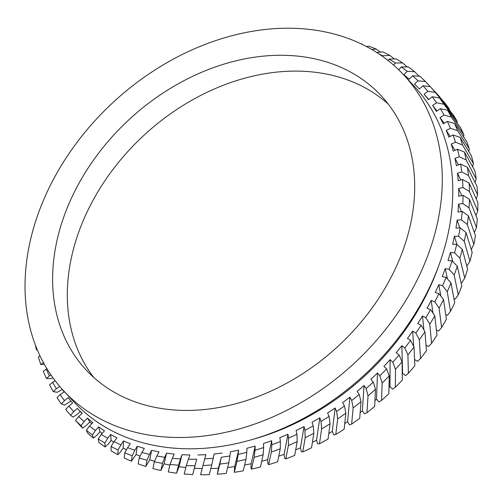 <?xml version="1.0" encoding="UTF-8"?>
<svg xmlns="http://www.w3.org/2000/svg" width="503" height="503" viewBox="0 0 503 503"><rect width="100%" height="100%" fill="white"/><g stroke="black" fill="none" stroke-linecap="round" stroke-linejoin="round"><path stroke-width="0.75" d="M455.014 150.328L451.222 144.091L455.46 142.211A238.799 182.759 -42.9 0 0 453.014 134.98L460.088 137.369A243.597 186.431 137.1 0 1 462.515 144.952L473.411 163.594A243.597 186.431 -42.9 0 0 471.424 155.792L460.088 137.369M466.149 159.935L476.19 178.949A243.597 186.431 -42.9 0 0 474.901 170.844L464.414 152.025A243.597 186.431 137.1 0 1 466.149 159.935L459.264 156.791A238.799 182.759 -42.9 0 0 457.472 149.234L453.247 151.114A234.002 179.093 -42.9 0 0 451.222 144.091M460.805 179.986L457.441 173.202L461.76 171.938A238.799 182.759 -42.9 0 0 460.641 164.104L467.419 167.285A243.597 186.431 137.1 0 1 468.463 175.478L477.636 194.806A243.597 186.431 -42.9 0 0 477.051 186.45L467.419 167.285M469.425 191.486L477.731 211.059A243.597 186.431 -42.9 0 0 477.85 202.514L469.092 183.067A243.597 186.431 137.1 0 1 469.425 191.486L462.942 187.556A238.799 182.759 -42.9 0 0 462.502 179.489L458.195 180.753A234.002 179.093 -42.9 0 0 457.441 173.202M458.547 164.871L454.97 158.37L459.264 156.791M460.641 164.104L456.359 165.676A234.002 179.093 -42.9 0 0 454.97 158.37M444.224 123.285L440.012 117.557L444.067 115.105A238.799 182.759 -42.9 0 0 440.351 108.661L447.588 110.251A243.597 186.431 137.1 0 1 451.342 117.036L463.898 134.754A243.597 186.431 -42.9 0 0 460.566 127.693L447.588 110.251M457.567 130.623L469.299 148.831A243.597 186.431 -42.9 0 0 466.633 141.374L454.467 123.417A243.597 186.431 137.1 0 1 457.567 130.623L450.386 128.284A238.799 182.759 -42.9 0 0 447.299 121.424L443.25 123.876A234.002 179.093 -42.9 0 0 440.012 117.557M450.229 136.439L446.23 130.459L450.386 128.284M453.014 134.98L448.865 137.149A234.002 179.093 -42.9 0 0 446.23 130.459M459.792 227.853L457.101 220.119L461.339 219.83A238.799 182.759 -42.9 0 0 462.257 211.455L468.381 215.774A243.597 186.431 137.1 0 1 467.312 224.508L473.883 244.383A243.597 186.431 -42.9 0 0 475.404 235.593L468.381 215.774M464.238 241.314L469.959 261.233A243.597 186.431 -42.9 0 0 472.172 252.412L466.011 232.512A243.597 186.431 137.1 0 1 464.238 241.314L458.566 236.284A238.799 182.759 -42.9 0 0 460.151 227.828L455.925 228.111A234.002 179.093 -42.9 0 0 457.101 220.119M452.838 261.661L450.443 252.437L454.498 252.814A238.799 182.759 -42.9 0 0 456.743 244.332L462.307 249.356A243.597 186.431 137.1 0 1 459.855 258.177L464.734 278.084A243.597 186.431 -42.9 0 0 467.627 269.275L462.307 249.356M454.178 274.996L458.246 294.821A243.597 186.431 -42.9 0 0 461.798 286.081L457.302 266.213A243.597 186.431 137.1 0 1 454.178 274.996L449.154 269.319A238.799 182.759 -42.9 0 0 452.052 260.862L448.003 260.479A234.002 179.093 -42.9 0 0 450.443 252.437M456.9 244.471L454.404 236.234L458.566 236.284M456.743 244.332L452.593 244.282A234.002 179.093 -42.9 0 0 454.404 236.234M461.767 195.585L458.623 188.499L462.942 187.556M469.041 207.865L476.479 227.62A243.597 186.431 -42.9 0 0 477.303 218.924L469.412 199.263A243.597 186.431 137.1 0 1 469.041 207.865L462.804 203.558A238.799 182.759 -42.9 0 0 463.043 195.309L458.73 196.252A234.002 179.093 -42.9 0 0 458.623 188.499M461.433 211.568L458.51 204.174L462.804 203.558M462.257 211.455L457.975 212.065A234.002 179.093 -42.9 0 0 458.51 204.174M435.227 92.414L449.336 109A243.597 186.431 -42.9 0 0 444.74 102.851L430.241 86.598A243.597 186.431 137.1 0 1 435.227 92.414L427.852 91.288A238.799 182.759 -42.9 0 0 422.96 85.78L419.376 88.968A234.002 179.093 -42.9 0 0 414.459 83.995L418.056 80.801A238.799 182.759 -42.9 0 0 412.617 75.821L419.873 76.255A243.597 186.431 137.1 0 1 425.431 81.53L430.235 86.598M437.038 110.949L432.611 105.467L436.535 102.75A238.799 182.759 -42.9 0 0 432.222 96.752L439.496 97.953A243.597 186.431 137.1 0 1 443.879 104.272L457.227 121.449A243.597 186.431 -42.9 0 0 453.253 114.822L439.496 97.953M440.351 108.661L436.434 111.37A234.002 179.093 -42.9 0 0 432.611 105.467M428.719 99.506L424.079 94.256L427.852 91.288M432.222 96.752L428.462 99.707A234.002 179.093 -42.9 0 0 424.079 94.256M412.617 75.821L409.235 79.216A234.002 179.093 -42.9 0 0 403.821 74.752L407.216 71.351A238.799 182.759 -42.9 0 0 401.268 66.918L408.467 66.987A243.597 186.431 137.1 0 1 414.56 71.696L419.25 76.217M302.768 451.933L301.303 451.612L300.461 447.821L304.07 426.544L304.912 430.342A238.799 182.759 -42.9 0 0 313.212 425.903L313.834 433.246A243.597 186.431 137.1 0 1 305.176 437.755L302.768 451.933A243.597 186.431 -42.9 0 0 311.546 447.808L313.834 433.246M288.37 445.501L285.798 458.906A243.597 186.431 -42.9 0 0 294.701 455.41L297.191 441.596A243.597 186.431 137.1 0 1 288.37 445.501L288.489 438.132A238.799 182.759 -42.9 0 0 296.952 434.278L296.11 430.486A234.002 179.093 -42.9 0 0 304.07 426.544M268.665 464.653L267.822 463.684L267.653 459.648L271.645 440.716L271.821 444.759A238.799 182.759 -42.9 0 0 280.397 441.508L280.259 448.77A243.597 186.431 137.1 0 1 271.324 452.04L268.665 464.653A243.597 186.431 -42.9 0 0 277.643 461.798L280.259 448.77M254.16 457.34L251.469 469.136A243.597 186.431 -42.9 0 0 260.466 466.947L263.144 454.725A243.597 186.431 137.1 0 1 254.16 457.34L255.002 450.179A238.799 182.759 -42.9 0 0 263.641 447.551L263.471 443.514A234.002 179.093 -42.9 0 0 271.645 440.716M285.798 458.906L284.635 458.252L284.126 454.328L287.98 434.202L288.489 438.132M280.397 441.508L279.888 437.585A234.002 179.093 -42.9 0 0 287.98 434.202M335.79 434.485L333.797 434.875L332.301 431.423L335.117 407.99L336.614 411.448A238.799 182.759 -42.9 0 0 344.429 405.934L345.844 413.233A243.597 186.431 137.1 0 1 337.67 418.873L335.79 434.485A243.597 186.431 -42.9 0 0 344.146 429.197L345.844 413.233M321.643 428.864L319.462 443.778A243.597 186.431 -42.9 0 0 328.057 439.056L330.087 423.771A243.597 186.431 137.1 0 1 321.643 428.864L320.989 421.426A238.799 182.759 -42.9 0 0 329.069 416.434L327.572 412.982A234.002 179.093 -42.9 0 0 335.117 407.99M319.462 443.778L317.726 443.803L316.55 440.175L319.814 417.786L320.989 421.426M313.212 425.903L312.036 422.269A234.002 179.093 -42.9 0 0 319.814 417.786M217.315 474.216L218.377 468.224L221.351 457.258A238.799 182.759 -42.9 0 0 229.953 455.925L228.79 462.835A243.597 186.431 137.1 0 1 219.855 464.099L217.315 474.216A243.597 186.431 -42.9 0 0 226.187 473.392L228.79 462.835M202.935 465.52L200.578 474.782A243.597 186.431 -42.9 0 0 209.298 474.65L211.757 464.942A243.597 186.431 137.1 0 1 202.935 465.52L204.727 458.881A238.799 182.759 -42.9 0 0 213.228 458.208L214.071 453.989A234.002 179.093 -42.9 0 0 222.194 453.033M170.077 464.388L172.378 458.233A238.799 182.759 -42.9 0 0 180.527 458.893L182.023 454.681L179.055 466.677L176.534 473.197L178.515 465.193A243.597 186.431 137.1 0 1 170.077 464.388L168.266 471.946A243.597 186.431 -42.9 0 0 176.534 473.197M182.023 454.681A234.002 179.093 -42.9 0 0 189.864 454.982L188.367 459.208A238.799 182.759 -42.9 0 0 196.717 459.201L194.963 465.728A243.597 186.431 137.1 0 1 186.311 465.615L184.192 474.021A243.597 186.431 -42.9 0 0 192.712 474.587L194.963 465.728M196.717 459.201L192.712 474.587M197.886 454.97A234.002 179.093 -42.9 0 0 205.897 454.643L204.727 458.881M251.469 469.136L250.966 467.878L251.135 463.753L255.172 446.042L255.002 450.179M236.97 461.37L234.316 472.33A243.597 186.431 -42.9 0 0 243.276 470.821L245.954 459.421A243.597 186.431 137.1 0 1 236.97 461.37L238.145 454.354A238.799 182.759 -42.9 0 0 246.791 452.367L246.96 448.242A234.002 179.093 -42.9 0 0 255.172 446.042M234.316 472.33L234.675 466.621L238.655 450.16L238.145 454.354M229.953 455.925L230.462 451.744A234.002 179.093 -42.9 0 0 238.655 450.16M432.976 313.111L431.203 300.486L434.793 301.844A238.799 182.759 -42.9 0 0 438.93 293.595L443.501 299.543A243.597 186.431 137.1 0 1 439.094 308.088L441.615 327.547A243.597 186.431 -42.9 0 0 446.419 319.116L443.501 299.543M429.782 324.158L431.587 343.335A243.597 186.431 -42.9 0 0 436.969 335.13L434.793 315.802A243.597 186.431 137.1 0 1 429.782 324.158L425.871 317.663A238.799 182.759 -42.9 0 0 430.587 309.596L427.003 308.245A234.002 179.093 -42.9 0 0 431.203 300.486M413.711 346.429L412.674 331.093L415.849 333.061A238.799 182.759 -42.9 0 0 421.124 325.221L424.947 331.672A243.597 186.431 137.1 0 1 419.364 339.776L420.489 358.608A243.597 186.431 -42.9 0 0 426.425 350.685L424.947 331.672M407.908 354.841L408.398 373.276A243.597 186.431 -42.9 0 0 414.843 365.687L414.026 347.039A243.597 186.431 137.1 0 1 407.908 354.841L404.796 347.938A238.799 182.759 -42.9 0 0 410.586 340.374L407.424 338.412A234.002 179.093 -42.9 0 0 412.674 331.093M423.916 329.924L422.476 315.997L425.871 317.663M421.124 325.221L417.735 323.561A234.002 179.093 -42.9 0 0 422.476 315.997M447.475 278.895L445.23 268.608L449.154 269.319M447.242 291.671L450.518 311.338A243.597 186.431 -42.9 0 0 454.712 302.731L451.021 282.975A243.597 186.431 137.1 0 1 447.242 291.671L442.571 285.691A238.799 182.759 -42.9 0 0 446.098 277.316L442.181 276.606A234.002 179.093 -42.9 0 0 445.23 268.608M440.842 296.072L438.805 284.66L442.571 285.691M438.93 293.595L435.17 292.557A234.002 179.093 -42.9 0 0 438.805 284.66M381.532 400.426L378.929 401.954L376.533 399.175L377.464 372.975L379.866 375.766A238.799 182.759 -42.9 0 0 386.593 368.9L389.234 375.904A243.597 186.431 137.1 0 1 382.161 382.972L381.532 400.426A243.597 186.431 -42.9 0 0 388.882 393.635L389.234 375.904M368.026 395.861L366.92 412.749A243.597 186.431 -42.9 0 0 374.653 406.418L375.508 389.228A243.597 186.431 137.1 0 1 368.026 395.861L366.146 388.542A238.799 182.759 -42.9 0 0 373.283 382.091L370.881 379.306A234.002 179.093 -42.9 0 0 377.464 372.975M351.641 424.123L349.415 424.878L347.611 421.633L349.887 397.207L351.698 400.463A238.799 182.759 -42.9 0 0 359.199 394.459L361.022 401.696A243.597 186.431 137.1 0 1 353.163 407.851L351.641 424.123A243.597 186.431 -42.9 0 0 359.708 418.295L361.022 401.696M344.429 405.934L342.618 402.683A234.002 179.093 -42.9 0 0 349.887 397.207M366.92 412.749L364.493 413.887L362.38 410.863L364.034 385.512L366.146 388.542M359.199 394.459L357.086 391.435A234.002 179.093 -42.9 0 0 364.034 385.512M408.398 373.276L405.537 375.59L402.607 373.339L401.859 345.68L404.796 347.938M395.484 369.271L395.383 387.247A243.597 186.431 -42.9 0 0 402.306 380.029L402.098 361.814A243.597 186.431 137.1 0 1 395.484 369.271L392.774 362.198A238.799 182.759 -42.9 0 0 399.055 354.967L396.125 352.716A234.002 179.093 -42.9 0 0 401.859 345.68M395.383 387.247L392.636 389.165L389.97 386.644L390.095 359.67L392.774 362.198M386.593 368.9L383.921 366.373A234.002 179.093 -42.9 0 0 390.095 359.67M98.236 438.937L101.317 434.391A238.799 182.759 -42.9 0 0 107.743 438.239L110.666 434.485L111.132 440.395L108.202 444.143L105.14 446.985L104.831 443.042A243.597 186.431 137.1 0 1 98.236 438.937L98.858 442.483A243.597 186.431 -42.9 0 0 105.14 446.985M110.666 434.485A234.002 179.093 -42.9 0 0 116.979 437.849L114.049 441.603A238.799 182.759 -42.9 0 0 120.902 444.847L118.111 449.99A243.597 186.431 137.1 0 1 111.062 446.507L111.088 450.807A243.597 186.431 -42.9 0 0 117.853 454.699L118.111 449.99M86.353 430.21L89.496 426.028A238.799 182.759 -42.9 0 0 95.444 430.461L98.613 426.877L100.009 431.675L96.84 435.258L93.376 438.119L92.445 434.913A243.597 186.431 137.1 0 1 86.353 430.21L87.623 433.033A243.597 186.431 -42.9 0 0 93.376 438.119M98.613 426.877A234.002 179.093 -42.9 0 0 104.492 430.801L101.317 434.391M124.744 452.876L127.605 447.626A238.799 182.759 -42.9 0 0 134.848 450.248L137.244 446.236L136.08 454.486L131.434 461.213L132.214 455.712A243.597 186.431 137.1 0 1 124.744 452.876L124.222 457.956A243.597 186.431 -42.9 0 0 131.434 461.213M137.244 446.236A234.002 179.093 -42.9 0 0 144.304 448.412L141.903 452.43A238.799 182.759 -42.9 0 0 149.498 454.404L147.039 460.17A243.597 186.431 137.1 0 1 139.199 457.994L138.193 463.885A243.597 186.431 -42.9 0 0 145.801 466.488L147.039 460.17M120.902 444.847L123.575 440.955L123.185 448.016L120.513 451.908L117.853 454.699M123.575 440.955A234.002 179.093 -42.9 0 0 130.277 443.728L127.605 447.626M70.892 401.023L64.459 405.173L61.41 403.953A243.597 186.431 137.1 0 1 57.034 397.634L60.178 394.629A238.799 182.759 -42.9 0 0 64.491 400.627L68.251 397.666A234.002 179.093 -42.9 0 0 72.633 403.123L68.861 406.091A238.799 182.759 -42.9 0 0 73.752 411.592L70.672 415.308A243.597 186.431 137.1 0 1 65.686 409.492L68.861 406.091M62.661 389.768A234.002 179.093 -42.9 0 0 64.101 391.912L60.178 394.629M75.481 420.37L78.657 416.578A238.799 182.759 -42.9 0 0 84.095 421.558L87.478 418.163L89.874 421.91L86.485 425.312L82.63 428.147L81.033 425.651A243.597 186.431 137.1 0 1 75.481 420.37L80.317 425.714A243.597 186.431 -42.9 0 0 82.63 428.147M87.478 418.163A234.002 179.093 -42.9 0 0 92.892 422.627L89.496 426.028M73.752 411.592L77.343 408.411L82.09 413.529M77.343 408.411A234.002 179.093 -42.9 0 0 82.253 413.384L78.657 416.578M149.498 454.404L151.604 450.298L149.749 459.78L145.801 466.488M151.604 450.298A234.002 179.093 -42.9 0 0 158.967 451.857L156.861 455.97A238.799 182.759 -42.9 0 0 158.527 456.278A238.799 182.759 -42.9 0 0 164.758 457.29L162.507 463.338A243.597 186.431 137.1 0 1 158.822 462.71A243.597 186.431 137.1 0 1 154.346 461.842L152.906 468.557A243.597 186.431 -42.9 0 0 160.866 470.494L162.507 463.338M164.758 457.29L166.562 453.121L164.104 463.848L160.866 470.494M166.562 453.121A234.002 179.093 -42.9 0 0 174.189 454.052L172.378 458.233M146.354 434.611A232.084 177.622 137.1 0 1 63.554 390.743A232.084 177.622 137.1 0 1 73.061 147.769A232.084 177.622 137.1 0 1 320.964 31.104A232.084 177.622 137.1 0 1 403.764 74.972A232.084 177.622 137.1 0 1 394.258 317.946A232.084 177.622 137.1 0 1 146.354 434.611M403.764 74.972L414.265 86.277A232.084 177.622 137.1 0 1 404.758 329.251A232.084 177.622 137.1 0 1 156.848 445.916A232.084 177.622 137.1 0 1 74.054 402.048L63.554 390.743M93.759 377.445A201.395 154.138 137.1 0 1 113.131 169.234A201.395 154.138 137.1 0 1 324.121 73.614A201.395 154.138 137.1 0 1 388.259 104.102M309.42 57.782A201.395 154.138 137.1 0 1 381.274 95.847A201.395 154.138 137.1 0 1 373.025 306.692A201.395 154.138 137.1 0 1 157.898 407.927A201.395 154.138 137.1 0 1 86.044 369.862A201.395 154.138 137.1 0 1 94.294 159.017A201.395 154.138 137.1 0 1 309.42 57.782M376.684 52.457L382.796 51.91A243.597 186.431 137.1 0 1 389.85 55.393L394.245 58.926M402.67 62.963L395.396 62.988A238.799 182.759 -42.9 0 0 388.97 59.14L396.081 58.857A243.597 186.431 137.1 0 1 402.67 62.963L407.223 66.974M360.362 43.503A243.597 186.431 137.1 0 1 361.714 43.906L363.028 44.786M366.41 46.502L368.699 46.194A243.597 186.431 137.1 0 1 376.169 49.03L380.381 52.123M430.455 86.824L440.27 97.481A243.597 186.431 -42.9 0 0 437.396 94.287L433.567 90.163M44.371 364.354L40.825 364.53A243.597 186.431 137.1 0 1 38.398 356.954L40.02 355.935M37.279 349.799L36.499 349.881A243.597 186.431 137.1 0 1 35.405 345.115M46.446 378.482A243.597 186.431 137.1 0 1 43.346 371.283L46.326 369.089A238.799 182.759 -42.9 0 0 49.413 375.955L46.446 378.482L51.073 378.627L52.922 377.766M53.318 391.655A243.597 186.431 137.1 0 1 49.571 384.87L52.645 382.274A238.799 182.759 -42.9 0 0 56.361 388.718L53.318 391.655L57.147 392.309L62.41 389.492M80.304 411.605L77.204 414.353L72.973 417.144L70.672 415.308M475.14 182.551L476.19 178.949M475.97 215.504L477.731 211.059M476.247 198.848L477.636 194.806M468.809 151.434L469.299 148.831M472.657 166.713L473.411 163.594M466.834 266.162L469.959 261.233M454.02 298.826L455.265 299.052L458.246 294.821M461.044 282.598L461.829 282.673L464.734 278.084M474.316 232.411L476.479 227.62M471.21 249.639L473.883 244.383M449.298 109.88L449.336 109M463.609 136.803L463.898 134.754M457.095 122.927L457.227 121.449M426.041 345.19L428.581 346.435L431.587 343.335M414.617 359.507L417.54 361.317L420.489 358.608M445.809 314.74L447.5 315.205L450.518 311.338M436.459 330.232L438.591 331.031L441.615 327.547M457.472 149.234L464.414 152.025M462.502 179.489L469.092 183.067M468.463 175.478L461.76 171.938M447.299 121.424L454.467 123.417M462.515 144.952L455.46 142.211M460.151 227.828L466.011 232.512M452.052 260.862L457.302 266.213M459.855 258.177L454.498 252.814M463.043 195.309L469.412 199.263M467.312 224.508L461.339 219.83M389.85 55.393L382.664 55.776A238.799 182.759 -42.9 0 0 379.168 54.073M361.714 43.906L361.33 43.962M376.169 49.03L371.78 49.47M422.96 85.78L430.241 86.598M451.342 117.036L444.067 115.105M443.879 104.272L436.535 102.75M414.56 71.696L407.216 71.351M425.431 81.53L418.056 80.801M296.952 434.278L297.191 441.596M263.641 447.551L263.144 454.725M271.324 452.04L271.821 444.759M329.069 416.434L330.087 423.771M305.176 437.755L304.912 430.342M213.228 458.208L211.757 464.942M180.527 458.893L178.515 465.193M186.311 465.615L188.367 459.208M246.791 452.367L245.954 459.421M219.855 464.099L221.351 457.258M430.587 309.596L434.793 315.802M410.586 340.374L414.026 347.039M419.364 339.776L415.849 333.061M446.098 277.316L451.021 282.975M439.094 308.088L434.793 301.844M373.283 382.091L375.508 389.228M337.67 418.873L336.614 411.448M353.163 407.851L351.698 400.463M399.055 354.967L402.098 361.814M382.161 382.972L379.866 375.766M43.698 362.399L40.825 364.53M37.14 349.472L36.499 349.881M107.743 438.239L104.831 443.042M95.444 430.461L92.445 434.913M134.848 450.248L132.214 455.712M111.062 446.507L114.049 441.603M64.491 400.627L61.41 403.953M84.095 421.558L81.033 425.651M139.199 457.994L141.903 452.43M438.283 266.999A225.369 172.485 137.1 0 1 252.481 439.446M401.268 66.918L398.716 69.81M393.56 65.063L395.396 62.988M388.97 59.14L387.964 60.429M382.311 56.223L382.664 55.776M46.949 368.768L46.326 369.089M49.413 375.955L50.979 375.005M55.148 380.758L52.645 382.274M56.361 388.718L59.7 386.411M402.607 373.339A234.002 179.093 137.1 0 1 402.274 373.71M389.97 386.644A234.002 179.093 137.1 0 1 389.039 387.555M376.533 399.175A234.002 179.093 137.1 0 1 374.986 400.526M362.38 410.863A234.002 179.093 137.1 0 1 360.198 412.542M347.611 421.633A234.002 179.093 137.1 0 1 344.781 423.545M332.301 431.423A234.002 179.093 137.1 0 1 328.83 433.467M316.55 440.175A234.002 179.093 137.1 0 1 312.445 442.244M300.461 447.821A234.002 179.093 137.1 0 1 295.733 449.833M284.126 454.328A234.002 179.093 137.1 0 1 278.788 456.19M267.653 459.648A234.002 179.093 137.1 0 1 261.73 461.264M251.135 463.753A234.002 179.093 137.1 0 1 244.647 465.03M234.675 466.621A234.002 179.093 137.1 0 1 227.658 467.463M218.377 468.224A234.002 179.093 137.1 0 1 210.851 468.538M202.162 468.551A234.002 179.093 137.1 0 1 194.516 468.249M185.827 467.526A234.002 179.093 137.1 0 1 179.055 466.677M169.901 465.112A234.002 179.093 137.1 0 1 164.104 463.848M154.572 461.308A234.002 179.093 137.1 0 1 149.749 459.78M140.079 456.19A234.002 179.093 137.1 0 1 136.08 454.486M126.423 449.789A234.002 179.093 137.1 0 1 123.185 448.016M113.703 442.162A234.002 179.093 137.1 0 1 111.132 440.395M102.122 433.479A234.002 179.093 137.1 0 1 100.009 431.675M91.697 423.828A234.002 179.093 137.1 0 1 89.874 421.91M154.346 461.842L156.861 455.97"/></g></svg>
